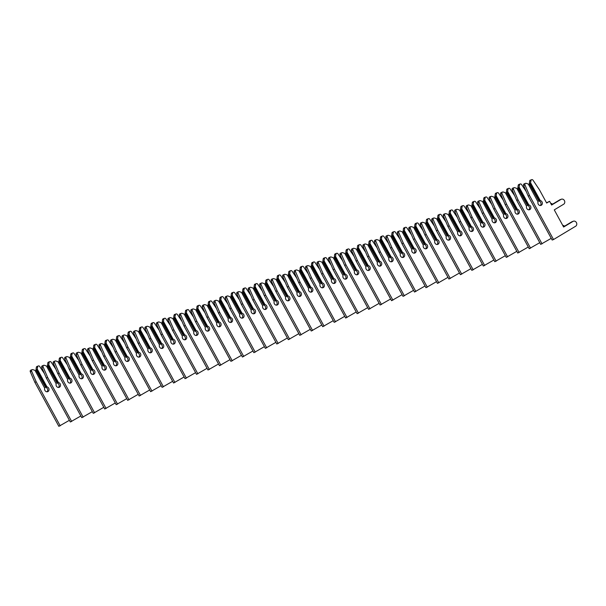 <?xml version="1.0" encoding="UTF-8"?>
<svg xmlns="http://www.w3.org/2000/svg" width="606" height="606" viewBox="0 0 606 606"><rect width="100%" height="100%" fill="white"/><g stroke="black" fill="none" stroke-linecap="round" stroke-linejoin="round"><path stroke-width="0.91" d="M540.302 205.51A2.515 2.197 69.3 0 0 538.931 201.094L529.296 183.868L529.659 180.974A1.257 1.098 -110.7 0 1 530.477 180.126M530.545 182.732L531.015 180.459A1.257 1.098 -110.7 0 1 532.985 180.156L539.348 189.633L546.665 203.048L549.589 201.29L551.627 205.033L561.065 199.359A2.765 2.416 -110.7 0 1 563.701 204.199L554.27 209.873L563.625 227.03L573.064 221.357A2.765 2.416 -110.7 0 1 575.7 226.197L553.528 239.537L529.53 195.533L524.978 184.974A1.257 1.098 -110.7 0 1 526.22 183.345L528.318 184.072L538.052 201.927A2.515 2.197 69.3 0 0 541.029 205.381A2.515 2.197 69.3 0 0 540.279 200.586L530.545 182.732L530.152 183.542L539.484 200.662L540.279 200.586M553.528 239.537L552.172 240.044L528.182 196.041L523.622 185.481A1.257 1.098 -110.7 0 1 524.349 183.815M538.052 201.927L528.318 184.072M538.628 200.987L539.484 200.662M546.536 202.821L549.589 201.29M551.505 204.805L559.709 199.866A2.765 2.416 -110.7 0 1 560.421 199.601M563.497 226.803L571.708 221.872A2.765 2.416 -110.7 0 1 572.42 221.599M529.296 183.868L530.152 183.542M528.182 196.041L529.53 195.533M528.826 209.843A2.515 2.197 69.3 0 0 527.455 205.426L517.819 188.201L518.191 185.307A1.257 1.098 -110.7 0 1 519.001 184.459M527.152 205.32L528.811 204.919L519.077 187.065L519.547 184.792A1.257 1.098 -110.7 0 1 521.508 184.489L526.213 191.488M551.24 238.34L540.696 244.377L516.706 200.374L512.146 189.814A1.257 1.098 -110.7 0 1 512.873 188.148M542.052 243.87L518.062 199.866L513.502 189.307A1.257 1.098 -110.7 0 1 514.744 187.678L516.85 188.405L526.584 206.26A2.515 2.197 69.3 0 0 529.553 209.714A2.515 2.197 69.3 0 0 528.811 204.919M526.584 206.26L516.85 188.405M517.819 188.201L518.683 187.875L528.015 204.995M519.077 187.065L518.683 187.875M562.724 225.387A2.765 2.416 -110.7 0 1 564.504 226.205M550.733 203.389A2.765 2.416 -110.7 0 1 552.505 204.199M516.706 200.374L518.062 199.866M517.357 214.176A2.515 2.197 69.3 0 0 515.986 209.759L506.351 192.534L506.714 189.633A1.257 1.098 -110.7 0 1 507.533 188.792M515.683 209.653L517.335 209.252L507.601 191.398L508.07 189.125A1.257 1.098 -110.7 0 1 510.04 188.822L514.744 195.821M539.772 242.673L529.227 248.71L505.237 204.707L500.677 194.147A1.257 1.098 -110.7 0 1 501.397 192.481M530.576 248.202L506.586 204.199L502.033 193.64A1.257 1.098 -110.7 0 1 503.275 192.011L505.374 192.738L515.108 210.593A2.515 2.197 69.3 0 0 518.077 214.047A2.515 2.197 69.3 0 0 517.335 209.252M515.108 210.593L505.374 192.738M506.351 192.534L507.207 192.208L516.539 209.328M507.601 191.398L507.207 192.208M505.237 204.707L506.586 204.199M505.881 218.501A2.515 2.197 69.3 0 0 504.51 214.092L494.875 196.859L495.246 193.965A1.257 1.098 -110.7 0 1 496.056 193.125M504.207 213.979L505.866 213.585L496.132 195.73L496.602 193.458A1.257 1.098 -110.7 0 1 498.564 193.155L503.268 200.154M528.296 247.006L517.751 253.043L493.761 209.04L489.201 198.48A1.257 1.098 -110.7 0 1 489.928 196.814M519.107 252.535L495.117 208.532L490.557 197.973A1.257 1.098 -110.7 0 1 491.799 196.344L493.905 197.064L503.639 214.925A2.515 2.197 69.3 0 0 506.608 218.38A2.515 2.197 69.3 0 0 505.866 213.585M503.639 214.925L493.905 197.064M494.875 196.859L495.738 196.541L505.071 213.66M496.132 195.73L495.738 196.541M493.761 209.04L495.117 208.532M494.413 222.834A2.515 2.197 69.3 0 0 493.042 218.425L483.406 201.192L483.77 198.298A1.257 1.098 -110.7 0 1 484.588 197.458M492.739 218.311L494.39 217.918L484.656 200.063L485.126 197.791A1.257 1.098 -110.7 0 1 487.095 197.488L491.799 204.487M516.82 251.338L506.283 257.376L482.293 213.373L477.733 202.813A1.257 1.098 -110.7 0 1 478.452 201.147M507.631 256.868L483.641 212.865L479.088 202.306A1.257 1.098 -110.7 0 1 480.331 200.677L482.429 201.397L492.163 219.258A2.515 2.197 69.3 0 0 495.132 222.713A2.515 2.197 69.3 0 0 494.39 217.918M492.163 219.258L482.429 201.397M483.406 201.192L484.262 200.874L493.595 217.986M484.656 200.063L484.262 200.874M482.293 213.373L483.641 212.865M482.937 227.167A2.515 2.197 69.3 0 0 481.565 222.758L471.93 205.525L472.301 202.631A1.257 1.098 -110.7 0 1 473.112 201.79M481.262 222.644L482.921 222.25L473.188 204.389L473.65 202.124A1.257 1.098 -110.7 0 1 475.619 201.821L480.323 208.82M505.351 255.671L494.807 261.709L470.817 217.705L466.256 207.146A1.257 1.098 -110.7 0 1 466.984 205.472M496.162 261.201L472.172 217.198L467.612 206.638A1.257 1.098 -110.7 0 1 468.855 205.01L470.96 205.729L480.694 223.584A2.515 2.197 69.3 0 0 483.664 227.045A2.515 2.197 69.3 0 0 482.921 222.25M480.694 223.584L470.96 205.729M471.93 205.525L472.794 205.199L482.126 222.319M473.188 204.389L472.794 205.199M470.817 217.705L472.172 217.198M471.46 231.5A2.515 2.197 69.3 0 0 470.097 227.091L460.454 209.858L460.825 206.964A1.257 1.098 -110.7 0 1 461.643 206.123M469.794 226.977L471.445 226.583L461.711 208.722L462.181 206.457A1.257 1.098 -110.7 0 1 464.151 206.154L468.855 213.153M493.875 260.004L483.338 266.042L459.34 222.038L454.788 211.479A1.257 1.098 -110.7 0 1 455.507 209.805M484.686 265.526L460.696 221.523L456.136 210.971A1.257 1.098 -110.7 0 1 457.386 209.343L459.484 210.062L469.218 227.917A2.515 2.197 69.3 0 0 472.188 231.378A2.515 2.197 69.3 0 0 471.445 226.583M469.218 227.917L459.484 210.062M460.454 209.858L461.317 209.532L470.65 226.652M461.711 208.722L461.317 209.532M459.34 222.038L460.696 221.523M459.992 235.832A2.515 2.197 69.3 0 0 458.621 231.424L448.985 214.191L449.357 211.297A1.257 1.098 -110.7 0 1 450.167 210.449M458.318 231.31L459.977 230.909L450.243 213.054L450.705 210.79A1.257 1.098 -110.7 0 1 452.674 210.487L457.378 217.486M482.406 264.337L471.862 270.374L447.872 226.371L443.312 215.812A1.257 1.098 -110.7 0 1 444.039 214.138M473.218 269.859L449.228 225.856L444.668 215.297A1.257 1.098 -110.7 0 1 445.91 213.668L448.016 214.395L457.75 232.25A2.515 2.197 69.3 0 0 460.719 235.711A2.515 2.197 69.3 0 0 459.977 230.909M457.75 232.25L448.016 214.395M448.985 214.191L449.841 213.865L459.181 230.984M450.243 213.054L449.841 213.865M447.872 226.371L449.228 225.856M448.516 240.165A2.515 2.197 69.3 0 0 447.145 235.757L437.509 218.524L437.88 215.63A1.257 1.098 -110.7 0 1 438.699 214.782M446.849 235.643L448.501 235.242L438.767 217.387L439.236 215.122A1.257 1.098 -110.7 0 1 441.206 214.819L445.902 221.819M470.93 268.67L460.393 274.707L436.396 230.704L431.843 220.145A1.257 1.098 -110.7 0 1 432.563 218.471M461.742 274.192L437.752 230.189L433.192 219.63A1.257 1.098 -110.7 0 1 434.441 218.001L436.54 218.728L446.274 236.582A2.515 2.197 69.3 0 0 449.243 240.044A2.515 2.197 69.3 0 0 448.501 235.242M446.274 236.582L436.54 218.728M437.509 218.524L438.373 218.198L447.705 235.317M438.767 217.387L438.373 218.198M436.396 230.704L437.752 230.189M437.047 244.498A2.515 2.197 69.3 0 0 435.676 240.09L426.041 222.856L426.412 219.963A1.257 1.098 -110.7 0 1 427.222 219.114M435.373 239.976L437.032 239.575L427.298 221.72L427.76 219.448A1.257 1.098 -110.7 0 1 429.73 219.145L434.434 226.152M459.462 273.003L448.917 279.04L424.927 235.037L420.367 224.478A1.257 1.098 -110.7 0 1 421.094 222.803M450.273 278.525L426.283 234.522L421.723 223.962A1.257 1.098 -110.7 0 1 422.965 222.334L425.071 223.061L434.805 240.915A2.515 2.197 69.3 0 0 437.774 244.377A2.515 2.197 69.3 0 0 437.032 239.575M434.805 240.915L425.071 223.061M426.041 222.856L426.897 222.531L436.237 239.65M427.298 221.72L426.897 222.531M424.927 235.037L426.283 234.522M425.571 248.831A2.515 2.197 69.3 0 0 424.2 244.423L414.565 227.189L414.936 224.296A1.257 1.098 -110.7 0 1 415.754 223.447M423.897 244.309L425.556 243.907L415.822 226.053L416.292 223.781A1.257 1.098 -110.7 0 1 418.254 223.478L422.958 230.485M447.985 277.336L437.449 283.373L413.451 239.37L408.898 228.81A1.257 1.098 -110.7 0 1 409.618 227.136M438.797 282.858L414.807 238.855L410.247 228.295A1.257 1.098 -110.7 0 1 411.497 226.667L413.595 227.394L423.329 245.248A2.515 2.197 69.3 0 0 426.298 248.71A2.515 2.197 69.3 0 0 425.556 243.907M423.329 245.248L413.595 227.394M414.565 227.189L415.428 226.864L424.761 243.983M415.822 226.053L415.428 226.864M413.451 239.37L414.807 238.855M414.103 253.164A2.515 2.197 69.3 0 0 412.731 248.755L403.096 231.522L403.467 228.629A1.257 1.098 -110.7 0 1 404.278 227.78M412.428 248.642L414.087 248.24L404.346 230.386L404.816 228.114A1.257 1.098 -110.7 0 1 406.785 227.811L411.489 234.817M436.517 281.669L425.973 287.706L401.983 243.703L397.422 233.143A1.257 1.098 -110.7 0 1 398.15 231.469M427.328 287.191L403.331 243.188L398.778 232.628A1.257 1.098 -110.7 0 1 400.021 231L402.119 231.727L411.86 249.581A2.515 2.197 69.3 0 0 414.83 253.043A2.515 2.197 69.3 0 0 414.087 248.24M411.86 249.581L402.119 231.727M403.096 231.522L403.952 231.197L413.292 248.316M404.346 230.386L403.952 231.197M401.983 243.703L403.331 243.188M402.626 257.497A2.515 2.197 69.3 0 0 401.255 253.088L391.62 235.855L391.991 232.962A1.257 1.098 -110.7 0 1 392.802 232.113M400.952 252.975L402.611 252.573L392.877 234.719L393.347 232.446A1.257 1.098 -110.7 0 1 395.309 232.143L400.013 239.15M425.041 285.994L414.496 292.039L390.506 248.036L385.954 237.476A1.257 1.098 -110.7 0 1 386.673 235.802M415.852 291.524L391.862 247.521L387.302 236.961A1.257 1.098 -110.7 0 1 388.552 235.333L390.65 236.06L400.384 253.914A2.515 2.197 69.3 0 0 403.354 257.368A2.515 2.197 69.3 0 0 402.611 252.573M400.384 253.914L390.65 236.06M391.62 235.855L392.483 235.529L401.816 252.649M392.877 234.719L392.483 235.529M390.506 248.036L391.862 247.521M391.158 261.83A2.515 2.197 69.3 0 0 389.787 257.421L380.151 240.188L380.515 237.294A1.257 1.098 -110.7 0 1 381.333 236.446M389.484 257.308L391.143 256.906L381.401 239.052L381.871 236.779A1.257 1.098 -110.7 0 1 383.84 236.476L388.544 243.483M413.572 290.327L403.028 296.364L379.038 252.361L374.478 241.809A1.257 1.098 -110.7 0 1 375.205 240.135M404.384 295.857L380.386 251.854L375.834 241.294A1.257 1.098 -110.7 0 1 377.076 239.665L379.174 240.393L388.916 258.247A2.515 2.197 69.3 0 0 391.885 261.701A2.515 2.197 69.3 0 0 391.143 256.906M388.916 258.247L379.174 240.393M380.151 240.188L381.007 239.862L390.34 256.982M381.401 239.052L381.007 239.862M379.038 252.361L380.386 251.854M379.682 266.163A2.515 2.197 69.3 0 0 378.311 261.747L368.675 244.521L369.046 241.627A1.257 1.098 -110.7 0 1 369.857 240.779M378.008 261.64L379.667 261.239L369.933 243.385L370.402 241.112A1.257 1.098 -110.7 0 1 372.364 240.809L377.068 247.809M402.096 294.66L391.552 300.697L367.562 256.694L363.002 246.134A1.257 1.098 -110.7 0 1 363.729 244.468M392.908 300.19L368.918 256.186L364.357 245.627A1.257 1.098 -110.7 0 1 365.6 243.998L367.706 244.726L377.44 262.58A2.515 2.197 69.3 0 0 380.409 266.034A2.515 2.197 69.3 0 0 379.667 261.239M377.44 262.58L367.706 244.726M368.675 244.521L369.539 244.195L378.871 261.315M369.933 243.385L369.539 244.195M367.562 256.694L368.918 256.186M368.213 270.496A2.515 2.197 69.3 0 0 366.842 266.079L357.207 248.854L357.57 245.96A1.257 1.098 -110.7 0 1 358.388 245.112M366.539 265.973L368.19 265.572L358.457 247.718L358.926 245.445A1.257 1.098 -110.7 0 1 360.896 245.142L365.6 252.141M390.628 298.993L380.083 305.03L356.093 261.027L351.533 250.467A1.257 1.098 -110.7 0 1 352.26 248.801M381.439 304.523L357.442 260.519L352.889 249.96A1.257 1.098 -110.7 0 1 354.131 248.331L356.23 249.058L365.963 266.913A2.515 2.197 69.3 0 0 368.94 270.367A2.515 2.197 69.3 0 0 368.19 265.572M365.963 266.913L356.23 249.058M357.207 248.854L358.063 248.528L367.395 265.648M358.457 247.718L358.063 248.528M356.093 261.027L357.442 260.519M356.737 274.829A2.515 2.197 69.3 0 0 355.366 270.412L345.731 253.187L346.102 250.286A1.257 1.098 -110.7 0 1 346.912 249.445M355.063 270.306L356.722 269.905L346.988 252.051L347.458 249.778A1.257 1.098 -110.7 0 1 349.42 249.475L354.124 256.474M379.151 303.326L368.607 309.363L344.617 265.36L340.057 254.8A1.257 1.098 -110.7 0 1 340.784 253.134M369.963 308.855L345.973 264.852L341.413 254.293A1.257 1.098 -110.7 0 1 342.655 252.664L344.761 253.391L354.495 271.246A2.515 2.197 69.3 0 0 357.464 274.7A2.515 2.197 69.3 0 0 356.722 269.905M354.495 271.246L344.761 253.391M345.731 253.187L346.594 252.861L355.927 269.981M346.988 252.051L346.594 252.861M344.617 265.36L345.973 264.852M345.268 279.154A2.515 2.197 69.3 0 0 343.897 274.745L334.262 257.512L334.626 254.618A1.257 1.098 -110.7 0 1 335.444 253.778M343.594 274.632L345.246 274.238L335.512 256.383L335.982 254.111A1.257 1.098 -110.7 0 1 337.951 253.808L342.655 260.807M367.683 307.659L357.139 313.696L333.149 269.693L328.588 259.133A1.257 1.098 -110.7 0 1 329.308 257.467M358.487 313.188L334.497 269.185L329.944 258.626A1.257 1.098 -110.7 0 1 331.187 256.997L333.285 257.717L343.019 275.578A2.515 2.197 69.3 0 0 345.988 279.033A2.515 2.197 69.3 0 0 345.246 274.238M343.019 275.578L333.285 257.717M334.262 257.512L335.118 257.194L344.45 274.313M335.512 256.383L335.118 257.194M333.149 269.693L334.497 269.185M333.792 283.487A2.515 2.197 69.3 0 0 332.421 279.078L322.786 261.845L323.157 258.951A1.257 1.098 -110.7 0 1 323.968 258.111M332.118 278.965L333.777 278.571L324.043 260.716L324.513 258.444A1.257 1.098 -110.7 0 1 326.475 258.141L331.179 265.14M356.207 311.992L345.662 318.029L321.672 274.026L317.112 263.466A1.257 1.098 -110.7 0 1 317.839 261.8M347.018 317.521L323.028 273.518L318.468 262.959A1.257 1.098 -110.7 0 1 319.71 261.33L321.816 262.05L331.55 279.911A2.515 2.197 69.3 0 0 334.52 283.366A2.515 2.197 69.3 0 0 333.777 278.571M331.55 279.911L321.816 262.05M322.786 261.845L323.649 261.527L332.982 278.639M324.043 260.716L323.649 261.527M321.672 274.026L323.028 273.518M322.324 287.82A2.515 2.197 69.3 0 0 320.953 283.411L311.317 266.178L311.681 263.284A1.257 1.098 -110.7 0 1 312.499 262.443M320.65 283.297L322.301 282.904L312.567 265.042L313.037 262.777A1.257 1.098 -110.7 0 1 315.006 262.474L319.71 269.473M344.731 316.324L334.194 322.362L310.204 278.359L305.644 267.799A1.257 1.098 -110.7 0 1 306.363 266.125M335.542 321.854L311.552 277.851L307 267.291A1.257 1.098 -110.7 0 1 308.242 265.663L310.34 266.382L320.074 284.237A2.515 2.197 69.3 0 0 323.043 287.698A2.515 2.197 69.3 0 0 322.301 282.904M320.074 284.237L310.34 266.382M311.317 266.178L312.173 265.852L321.506 282.972M312.567 265.042L312.173 265.852M310.204 278.359L311.552 277.851M310.848 292.153A2.515 2.197 69.3 0 0 309.477 287.744L299.841 270.511L300.212 267.617A1.257 1.098 -110.7 0 1 301.023 266.776M309.174 287.63L310.833 287.236L301.099 269.375L301.561 267.11A1.257 1.098 -110.7 0 1 303.53 266.807L308.234 273.806M333.262 320.657L322.718 326.695L298.728 282.691L294.168 272.132A1.257 1.098 -110.7 0 1 294.895 270.458M324.074 326.187L300.084 282.176L295.523 271.624A1.257 1.098 -110.7 0 1 296.766 269.996L298.872 270.715L308.605 288.57A2.515 2.197 69.3 0 0 311.575 292.031A2.515 2.197 69.3 0 0 310.833 287.236M308.605 288.57L298.872 270.715M299.841 270.511L300.705 270.185L310.037 287.305M301.099 269.375L300.705 270.185M298.728 282.691L300.084 282.176M299.372 296.485A2.515 2.197 69.3 0 0 298.008 292.077L288.365 274.844L288.736 271.95A1.257 1.098 -110.7 0 1 289.554 271.109M297.705 291.963L299.356 291.569L289.623 273.707L290.092 271.443A1.257 1.098 -110.7 0 1 292.062 271.14L296.766 278.139M321.786 324.99L311.249 331.027L287.252 287.024L282.699 276.465A1.257 1.098 -110.7 0 1 283.419 274.791M312.598 330.512L288.607 286.509L284.047 275.95A1.257 1.098 -110.7 0 1 285.297 274.321L287.395 275.048L297.129 292.903A2.515 2.197 69.3 0 0 300.099 296.364A2.515 2.197 69.3 0 0 299.356 291.569M297.129 292.903L287.395 275.048M288.365 274.844L289.229 274.518L298.561 291.637M289.623 273.707L289.229 274.518M287.252 287.024L288.607 286.509M287.903 300.818A2.515 2.197 69.3 0 0 286.532 296.41L276.897 279.177L277.268 276.283A1.257 1.098 -110.7 0 1 278.078 275.435M286.229 296.296L287.888 295.895L278.154 278.04L278.616 275.775A1.257 1.098 -110.7 0 1 280.586 275.472L285.29 282.472M310.317 329.323L299.773 335.36L275.783 291.357L271.223 280.798A1.257 1.098 -110.7 0 1 271.95 279.124M301.129 334.845L277.139 290.842L272.579 280.283A1.257 1.098 -110.7 0 1 273.821 278.654L275.927 279.381L285.661 297.235A2.515 2.197 69.3 0 0 288.63 300.697A2.515 2.197 69.3 0 0 287.888 295.895M285.661 297.235L275.927 279.381M276.897 279.177L277.753 278.851L287.092 295.97M278.154 278.04L277.753 278.851M275.783 291.357L277.139 290.842M276.427 305.151A2.515 2.197 69.3 0 0 275.056 300.743L265.42 283.51L265.792 280.616A1.257 1.098 -110.7 0 1 266.61 279.767M274.76 300.629L276.412 300.228L266.678 282.373L267.148 280.101A1.257 1.098 -110.7 0 1 269.117 279.805L273.814 286.805M298.841 333.656L288.305 339.693L264.307 295.69L259.754 285.131A1.257 1.098 -110.7 0 1 260.474 283.456M289.653 339.178L265.663 295.175L261.103 284.615A1.257 1.098 -110.7 0 1 262.353 282.987L264.451 283.714L274.185 301.568A2.515 2.197 69.3 0 0 277.154 305.03A2.515 2.197 69.3 0 0 276.412 300.228M274.185 301.568L264.451 283.714M265.42 283.51L266.284 283.184L275.616 300.303M266.678 282.373L266.284 283.184M264.307 295.69L265.663 295.175M264.958 309.484A2.515 2.197 69.3 0 0 263.587 305.076L253.952 287.842L254.323 284.949A1.257 1.098 -110.7 0 1 255.134 284.1M263.284 304.962L264.943 304.56L255.209 286.706L255.671 284.434A1.257 1.098 -110.7 0 1 257.641 284.131L262.345 291.138M287.373 337.989L276.828 344.026L252.838 300.023L248.278 289.463A1.257 1.098 -110.7 0 1 249.005 287.789M278.184 343.511L254.194 299.508L249.634 288.948A1.257 1.098 -110.7 0 1 250.876 287.32L252.982 288.047L262.716 305.901A2.515 2.197 69.3 0 0 265.686 309.363A2.515 2.197 69.3 0 0 264.943 304.56M262.716 305.901L252.982 288.047M253.952 287.842L254.808 287.517L264.148 304.636M255.209 286.706L254.808 287.517M252.838 300.023L254.194 299.508M253.482 313.817A2.515 2.197 69.3 0 0 252.111 309.408L242.476 292.175L242.847 289.282A1.257 1.098 -110.7 0 1 243.665 288.433M251.808 309.295L253.467 308.893L243.733 291.039L244.203 288.767A1.257 1.098 -110.7 0 1 246.165 288.464L250.869 295.47M275.897 342.322L265.352 348.359L241.362 304.356L236.81 293.796A1.257 1.098 -110.7 0 1 237.529 292.122M266.708 347.844L242.718 303.841L238.158 293.281A1.257 1.098 -110.7 0 1 239.408 291.653L241.506 292.38L251.24 310.234A2.515 2.197 69.3 0 0 254.209 313.696A2.515 2.197 69.3 0 0 253.467 308.893M251.24 310.234L241.506 292.38M242.476 292.175L243.339 291.85L252.672 308.969M243.733 291.039L243.339 291.85M241.362 304.356L242.718 303.841M242.014 318.15A2.515 2.197 69.3 0 0 240.643 313.741L231.007 296.508L231.378 293.615A1.257 1.098 -110.7 0 1 232.189 292.766M240.34 313.628L241.999 313.226L232.257 295.372L232.727 293.099A1.257 1.098 -110.7 0 1 234.696 292.796L239.4 299.803M264.428 346.647L253.884 352.692L229.894 308.689L225.334 298.129A1.257 1.098 -110.7 0 1 226.061 296.455M255.24 352.177L231.242 308.174L226.689 297.614A1.257 1.098 -110.7 0 1 227.932 295.986L230.03 296.713L239.771 314.567A2.515 2.197 69.3 0 0 242.741 318.021A2.515 2.197 69.3 0 0 241.999 313.226M239.771 314.567L230.03 296.713M231.007 296.508L231.863 296.183L241.203 313.302M232.257 295.372L231.863 296.183M229.894 308.689L231.242 308.174M230.538 322.483A2.515 2.197 69.3 0 0 229.166 318.074L219.531 300.841L219.902 297.947A1.257 1.098 -110.7 0 1 220.713 297.099M228.863 317.961L230.522 317.559L220.789 299.705L221.258 297.432A1.257 1.098 -110.7 0 1 223.22 297.129L227.924 304.136M252.952 350.98L242.408 357.025L218.418 313.014L213.865 302.462A1.257 1.098 -110.7 0 1 214.585 300.788M243.763 356.51L219.773 312.507L215.213 301.947A1.257 1.098 -110.7 0 1 216.463 300.318L218.561 301.046L228.295 318.9A2.515 2.197 69.3 0 0 231.265 322.354A2.515 2.197 69.3 0 0 230.522 317.559M228.295 318.9L218.561 301.046M219.531 300.841L220.395 300.515L229.727 317.635M220.789 299.705L220.395 300.515M218.418 313.014L219.773 312.507M219.069 326.816A2.515 2.197 69.3 0 0 217.698 322.407L208.063 305.174L208.426 302.28A1.257 1.098 -110.7 0 1 209.244 301.432M217.395 322.294L219.054 321.892L209.312 304.038L209.782 301.765A1.257 1.098 -110.7 0 1 211.752 301.462L216.456 308.462M241.483 355.313L230.939 361.35L206.949 317.347L202.389 306.787A1.257 1.098 -110.7 0 1 203.116 305.121M232.295 360.843L208.297 316.84L203.745 306.28A1.257 1.098 -110.7 0 1 204.987 304.651L207.085 305.379L216.827 323.233A2.515 2.197 69.3 0 0 219.796 326.687A2.515 2.197 69.3 0 0 219.054 321.892M216.827 323.233L207.085 305.379M208.063 305.174L208.918 304.848L218.251 321.968M209.312 304.038L208.918 304.848M206.949 317.347L208.297 316.84M207.593 331.149A2.515 2.197 69.3 0 0 206.222 326.732L196.586 309.507L196.958 306.613A1.257 1.098 -110.7 0 1 197.768 305.765M205.919 326.626L207.578 326.225L197.844 308.371L198.314 306.098A1.257 1.098 -110.7 0 1 200.275 305.795L204.98 312.794M230.007 359.646L219.463 365.683L195.473 321.68L190.913 311.12A1.257 1.098 -110.7 0 1 191.64 309.454M220.819 365.176L196.829 321.172L192.269 310.613A1.257 1.098 -110.7 0 1 193.511 308.984L195.617 309.711L205.351 327.566A2.515 2.197 69.3 0 0 208.32 331.02A2.515 2.197 69.3 0 0 207.578 326.225M205.351 327.566L195.617 309.711M196.586 309.507L197.45 309.181L206.782 326.301M197.844 308.371L197.45 309.181M195.473 321.68L196.829 321.172M196.124 335.482A2.515 2.197 69.3 0 0 194.753 331.065L185.118 313.84L185.481 310.939A1.257 1.098 -110.7 0 1 186.3 310.098M194.45 330.959L196.102 330.558L186.368 312.704L186.837 310.431A1.257 1.098 -110.7 0 1 188.807 310.128L193.511 317.127M218.539 363.979L207.994 370.016L184.004 326.013L179.444 315.453A1.257 1.098 -110.7 0 1 180.171 313.787M209.35 369.508L185.353 325.505L180.8 314.946A1.257 1.098 -110.7 0 1 182.042 313.317L184.141 314.044L193.875 331.899A2.515 2.197 69.3 0 0 196.852 335.353A2.515 2.197 69.3 0 0 196.102 330.558M193.875 331.899L184.141 314.044M185.118 313.84L185.974 313.514L195.306 330.634M186.368 312.704L185.974 313.514M184.004 326.013L185.353 325.505M184.648 339.815A2.515 2.197 69.3 0 0 183.277 335.398L173.642 318.173L174.013 315.271A1.257 1.098 -110.7 0 1 174.823 314.431M182.974 335.285L184.633 334.891L174.899 317.036L175.369 314.764A1.257 1.098 -110.7 0 1 177.331 314.461L182.035 321.46M207.063 368.312L196.518 374.349L172.528 330.346L167.968 319.786A1.257 1.098 -110.7 0 1 168.695 318.12M197.874 373.841L173.884 329.838L169.324 319.279A1.257 1.098 -110.7 0 1 170.566 317.65L172.672 318.37L182.406 336.232A2.515 2.197 69.3 0 0 185.375 339.686A2.515 2.197 69.3 0 0 184.633 334.891M182.406 336.232L172.672 318.37M173.642 318.173L174.505 317.847L183.838 334.966M174.899 317.036L174.505 317.847M172.528 330.346L173.884 329.838M173.18 344.14A2.515 2.197 69.3 0 0 171.809 339.731L162.173 322.498L162.537 319.604A1.257 1.098 -110.7 0 1 163.355 318.764M171.506 339.618L173.157 339.224L163.423 321.369L163.893 319.097A1.257 1.098 -110.7 0 1 165.862 318.794L170.566 325.793M195.594 372.645L185.05 378.682L161.06 334.679L156.499 324.119A1.257 1.098 -110.7 0 1 157.219 322.453M186.398 378.174L162.408 334.171L157.855 323.612A1.257 1.098 -110.7 0 1 159.098 321.983L161.196 322.703L170.93 340.564A2.515 2.197 69.3 0 0 173.899 344.019A2.515 2.197 69.3 0 0 173.157 339.224M170.93 340.564L161.196 322.703M162.173 322.498L163.029 322.18L172.362 339.299M163.423 321.369L163.029 322.18M161.06 334.679L162.408 334.171M161.704 348.473A2.515 2.197 69.3 0 0 160.332 344.064L150.697 326.831L151.068 323.937A1.257 1.098 -110.7 0 1 151.879 323.096M160.029 343.95L161.688 343.557L151.954 325.702L152.424 323.43A1.257 1.098 -110.7 0 1 154.386 323.127L159.09 330.126M184.118 376.977L173.574 383.015L149.584 339.012L145.023 328.452A1.257 1.098 -110.7 0 1 145.751 326.778M174.929 382.507L150.939 338.504L146.379 327.944A1.257 1.098 -110.7 0 1 147.622 326.316L149.727 327.035L159.461 344.89A2.515 2.197 69.3 0 0 162.431 348.352A2.515 2.197 69.3 0 0 161.688 343.557M159.461 344.89L149.727 327.035M150.697 326.831L151.561 326.505L160.893 343.625M151.954 325.702L151.561 326.505M149.584 339.012L150.939 338.504M150.227 352.806A2.515 2.197 69.3 0 0 148.864 348.397L139.221 331.164L139.592 328.27A1.257 1.098 -110.7 0 1 140.41 327.429M148.561 348.283L150.212 347.889L140.478 330.028L140.948 327.763A1.257 1.098 -110.7 0 1 142.918 327.46L147.622 334.459M172.642 381.31L162.105 387.348L138.107 343.344L133.555 332.785A1.257 1.098 -110.7 0 1 134.274 331.111M163.453 386.84L139.463 342.829L134.911 332.277A1.257 1.098 -110.7 0 1 136.153 330.649L138.251 331.368L147.985 349.223A2.515 2.197 69.3 0 0 150.955 352.684A2.515 2.197 69.3 0 0 150.212 347.889M147.985 349.223L138.251 331.368M139.221 331.164L140.084 330.838L149.417 347.958M140.478 330.028L140.084 330.838M138.107 343.344L139.463 342.829M138.759 357.139A2.515 2.197 69.3 0 0 137.388 352.73L127.752 335.497L128.124 332.603A1.257 1.098 -110.7 0 1 128.934 331.762M137.085 352.616L138.744 352.222L129.01 334.36L129.472 332.096A1.257 1.098 -110.7 0 1 131.441 331.793L136.145 338.792M161.173 385.643L150.629 391.681L126.639 347.677L122.079 337.118A1.257 1.098 -110.7 0 1 122.806 335.444M151.985 391.165L127.995 347.162L123.435 336.603A1.257 1.098 -110.7 0 1 124.677 334.974L126.783 335.701L136.517 353.556A2.515 2.197 69.3 0 0 139.486 357.017A2.515 2.197 69.3 0 0 138.744 352.222M136.517 353.556L126.783 335.701M127.752 335.497L128.616 335.171L137.948 352.291M129.01 334.36L128.616 335.171M126.639 347.677L127.995 347.162M127.283 361.471A2.515 2.197 69.3 0 0 125.919 357.063L116.276 339.83L116.647 336.936A1.257 1.098 -110.7 0 1 117.466 336.088M125.616 356.949L127.268 356.548L117.534 338.693L118.003 336.428A1.257 1.098 -110.7 0 1 119.973 336.125L124.677 343.125M149.697 389.976L139.16 396.013L115.163 352.01L110.61 341.451A1.257 1.098 -110.7 0 1 111.33 339.777M140.509 395.498L116.519 351.495L111.959 340.936A1.257 1.098 -110.7 0 1 113.208 339.307L115.307 340.034L125.041 357.888A2.515 2.197 69.3 0 0 128.01 361.35A2.515 2.197 69.3 0 0 127.268 356.548M125.041 357.888L115.307 340.034M116.276 339.83L117.14 339.504L126.472 356.623M117.534 338.693L117.14 339.504M115.163 352.01L116.519 351.495M115.814 365.804A2.515 2.197 69.3 0 0 114.443 361.396L104.808 344.163L105.179 341.269A1.257 1.098 -110.7 0 1 105.989 340.42M114.14 361.282L115.799 360.881L106.065 343.026L106.527 340.761A1.257 1.098 -110.7 0 1 108.497 340.458L113.201 347.458M138.229 394.309L127.684 400.346L103.694 356.343L99.134 345.784A1.257 1.098 -110.7 0 1 99.861 344.11M129.04 399.831L105.05 355.828L100.49 345.268A1.257 1.098 -110.7 0 1 101.732 343.64L103.838 344.367L113.572 362.221A2.515 2.197 69.3 0 0 116.541 365.683A2.515 2.197 69.3 0 0 115.799 360.881M113.572 362.221L103.838 344.367M104.808 344.163L105.664 343.837L115.004 360.956M106.065 343.026L105.664 343.837M103.694 356.343L105.05 355.828M104.338 370.137A2.515 2.197 69.3 0 0 102.967 365.729L93.332 348.495L93.703 345.602A1.257 1.098 -110.7 0 1 94.521 344.753M102.672 365.615L104.323 365.213L94.589 347.359L95.059 345.087A1.257 1.098 -110.7 0 1 97.028 344.784L101.725 351.791M126.752 398.642L116.216 404.679L92.218 360.676L87.665 350.116A1.257 1.098 -110.7 0 1 88.385 348.442M117.564 404.164L93.574 360.161L89.014 349.601A1.257 1.098 -110.7 0 1 90.264 347.973L92.362 348.7L102.096 366.554A2.515 2.197 69.3 0 0 105.065 370.016A2.515 2.197 69.3 0 0 104.323 365.213M102.096 366.554L92.362 348.7M93.332 348.495L94.195 348.17L103.528 365.289M94.589 347.359L94.195 348.17M92.218 360.676L93.574 360.161M92.869 374.47A2.515 2.197 69.3 0 0 91.498 370.061L81.863 352.828L82.234 349.935A1.257 1.098 -110.7 0 1 83.045 349.086M91.195 369.948L92.854 369.546L83.12 351.692L83.583 349.42A1.257 1.098 -110.7 0 1 85.552 349.117L90.256 356.123M115.284 402.975L104.74 409.012L80.749 365.009L76.189 354.449A1.257 1.098 -110.7 0 1 76.917 352.775M106.095 408.497L82.105 364.494L77.545 353.934A1.257 1.098 -110.7 0 1 78.788 352.306L80.893 353.033L90.627 370.887A2.515 2.197 69.3 0 0 93.597 374.349A2.515 2.197 69.3 0 0 92.854 369.546M90.627 370.887L80.893 353.033M81.863 352.828L82.719 352.503L92.059 369.622M83.12 351.692L82.719 352.503M80.749 365.009L82.105 364.494M81.393 378.803A2.515 2.197 69.3 0 0 80.022 374.394L70.387 357.161L70.758 354.268A1.257 1.098 -110.7 0 1 71.576 353.419M79.719 374.281L81.378 373.879L71.644 356.025L72.114 353.752A1.257 1.098 -110.7 0 1 74.076 353.45L78.78 360.456M103.808 407.308L93.263 413.345L69.273 369.342L64.721 358.782A1.257 1.098 -110.7 0 1 65.44 357.108M94.619 412.83L70.629 368.827L66.069 358.267A1.257 1.098 -110.7 0 1 67.319 356.639L69.417 357.366L79.151 375.22A2.515 2.197 69.3 0 0 82.121 378.674A2.515 2.197 69.3 0 0 81.378 373.879M79.151 375.22L69.417 357.366M70.387 357.161L71.25 356.836L80.583 373.955M71.644 356.025L71.25 356.836M69.273 369.342L70.629 368.827M69.925 383.136A2.515 2.197 69.3 0 0 68.554 378.727L58.918 361.494L59.29 358.6A1.257 1.098 -110.7 0 1 60.1 357.752M68.251 378.614L69.91 378.212L60.168 360.358L60.638 358.085A1.257 1.098 -110.7 0 1 62.607 357.782L67.311 364.789M92.339 411.633L81.795 417.678L57.805 373.667L53.245 363.115A1.257 1.098 -110.7 0 1 53.972 361.441M83.151 417.163L59.153 373.16L54.601 362.6A1.257 1.098 -110.7 0 1 55.843 360.971L57.941 361.699L67.683 379.553A2.515 2.197 69.3 0 0 70.652 383.007A2.515 2.197 69.3 0 0 69.91 378.212M67.683 379.553L57.941 361.699M58.918 361.494L59.774 361.168L69.114 378.288M60.168 360.358L59.774 361.168M57.805 373.667L59.153 373.16M58.449 387.469A2.515 2.197 69.3 0 0 57.078 383.06L47.442 365.827L47.813 362.933A1.257 1.098 -110.7 0 1 48.624 362.085M56.775 382.947L58.434 382.545L48.7 364.691L49.169 362.418A1.257 1.098 -110.7 0 1 51.131 362.115L55.835 369.115M80.863 415.966L70.319 422.003L46.329 378L41.776 367.441A1.257 1.098 -110.7 0 1 42.496 365.774M71.675 421.496L47.685 377.493L43.124 366.933A1.257 1.098 -110.7 0 1 44.374 365.304L46.473 366.032L56.206 383.886A2.515 2.197 69.3 0 0 59.176 387.34A2.515 2.197 69.3 0 0 58.434 382.545M56.206 383.886L46.473 366.032M47.442 365.827L48.306 365.501L57.638 382.621M48.7 364.691L48.306 365.501M46.329 378L47.685 377.493M46.98 391.802A2.515 2.197 69.3 0 0 45.609 387.385L35.974 370.16L36.337 367.266A1.257 1.098 -110.7 0 1 37.155 366.418M45.306 387.279L46.965 386.878L37.224 369.024L37.693 366.751A1.257 1.098 -110.7 0 1 39.663 366.448L44.367 373.447M69.395 420.299L58.85 426.336L34.86 382.333L30.3 371.773A1.257 1.098 -110.7 0 1 31.027 370.107M60.206 425.829L36.208 381.825L31.656 371.266A1.257 1.098 -110.7 0 1 32.898 369.637L34.996 370.364L44.738 388.219A2.515 2.197 69.3 0 0 47.707 391.673A2.515 2.197 69.3 0 0 46.965 386.878M44.738 388.219L34.996 370.364M35.974 370.16L36.83 369.834L46.162 386.954M37.224 369.024L36.83 369.834M34.86 382.333L36.208 381.825M529.659 180.974L531.015 180.459M523.622 185.481L524.978 184.974M559.709 199.866L561.065 199.359M571.708 221.872L573.064 221.357M518.191 185.307L519.547 184.792M512.146 189.814L513.502 189.307M506.714 189.633L508.07 189.125M500.677 194.147L502.033 193.64M495.246 193.965L496.602 193.458M489.201 198.48L490.557 197.973M483.77 198.298L485.126 197.791M477.733 202.813L479.088 202.306M472.301 202.631L473.65 202.124M466.256 207.146L467.612 206.638M460.825 206.964L462.181 206.457M454.788 211.479L456.136 210.971M449.357 211.297L450.705 210.79M443.312 215.812L444.668 215.297M437.88 215.63L439.236 215.122M431.843 220.145L433.192 219.63M426.412 219.963L427.76 219.448M420.367 224.478L421.723 223.962M414.936 224.296L416.292 223.781M408.898 228.81L410.247 228.295M403.467 228.629L404.816 228.114M397.422 233.143L398.778 232.628M391.991 232.962L393.347 232.446M385.954 237.476L387.302 236.961M380.515 237.294L381.871 236.779M374.478 241.809L375.834 241.294M369.046 241.627L370.402 241.112M363.002 246.134L364.357 245.627M357.57 245.96L358.926 245.445M351.533 250.467L352.889 249.96M346.102 250.286L347.458 249.778M340.057 254.8L341.413 254.293M334.626 254.618L335.982 254.111M328.588 259.133L329.944 258.626M323.157 258.951L324.513 258.444M317.112 263.466L318.468 262.959M311.681 263.284L313.037 262.777M305.644 267.799L307 267.291M300.212 267.617L301.561 267.11M294.168 272.132L295.523 271.624M288.736 271.95L290.092 271.443M282.699 276.465L284.047 275.95M277.268 276.283L278.616 275.775M271.223 280.798L272.579 280.283M265.792 280.616L267.148 280.101M259.754 285.131L261.103 284.615M254.323 284.949L255.671 284.434M248.278 289.463L249.634 288.948M242.847 289.282L244.203 288.767M236.81 293.796L238.158 293.281M231.378 293.615L232.727 293.099M225.334 298.129L226.689 297.614M219.902 297.947L221.258 297.432M213.865 302.462L215.213 301.947M208.426 302.28L209.782 301.765M202.389 306.787L203.745 306.28M196.958 306.613L198.314 306.098M190.913 311.12L192.269 310.613M185.481 310.939L186.837 310.431M179.444 315.453L180.8 314.946M174.013 315.271L175.369 314.764M167.968 319.786L169.324 319.279M162.537 319.604L163.893 319.097M156.499 324.119L157.855 323.612M151.068 323.937L152.424 323.43M145.023 328.452L146.379 327.944M139.592 328.27L140.948 327.763M133.555 332.785L134.911 332.277M128.124 332.603L129.472 332.096M122.079 337.118L123.435 336.603M116.647 336.936L118.003 336.428M110.61 341.451L111.959 340.936M105.179 341.269L106.527 340.761M99.134 345.784L100.49 345.268M93.703 345.602L95.059 345.087M87.665 350.116L89.014 349.601M82.234 349.935L83.583 349.42M76.189 354.449L77.545 353.934M70.758 354.268L72.114 353.752M64.721 358.782L66.069 358.267M59.29 358.6L60.638 358.085M53.245 363.115L54.601 362.6M47.813 362.933L49.169 362.418M41.776 367.441L43.124 366.933M36.337 367.266L37.693 366.751M30.3 371.773L31.656 371.266M530.311 180.171L531.667 179.664M524.182 183.86L525.531 183.345M560.058 199.7L561.406 199.192M572.049 221.705L573.405 221.19M518.834 184.504L520.19 183.997M512.706 188.193L514.062 187.678M507.366 188.837L508.722 188.322M501.23 192.526L502.586 192.011M495.89 193.17L497.246 192.655M489.762 196.859L491.118 196.344M484.421 197.503L485.77 196.988M478.285 201.192L479.641 200.677M472.945 201.836L474.301 201.321M466.817 205.525L468.173 205.01M461.477 206.169L462.825 205.654M455.341 209.85L456.697 209.343M450 210.502L451.356 209.987M443.872 214.183L445.221 213.676M438.532 214.835L439.88 214.319M432.396 218.516L433.752 218.008M427.056 219.16L428.412 218.652M420.928 222.849L422.276 222.341M415.587 223.493L416.936 222.985M409.451 227.182L410.807 226.674M404.111 227.826L405.467 227.318M397.983 231.515L399.331 231.007M392.635 232.159L393.991 231.651M386.507 235.848L387.863 235.34M381.166 236.491L382.522 235.984M375.038 240.181L376.387 239.665M369.69 240.824L371.046 240.317M363.562 244.513L364.918 243.998M358.222 245.157L359.578 244.65M352.094 248.846L353.442 248.331M346.746 249.49L348.102 248.975M340.617 253.179L341.973 252.664M335.277 253.823L336.633 253.308M329.141 257.512L330.497 256.997M323.801 258.156L325.157 257.641M317.673 261.845L319.029 261.33M312.332 262.489L313.681 261.974M306.197 266.178L307.553 265.663M300.856 266.822L302.212 266.307M294.728 270.503L296.084 269.996M289.388 271.155L290.736 270.64M283.252 274.836L284.608 274.329M277.912 275.488L279.268 274.972M271.783 279.169L273.132 278.662M266.443 279.813L267.791 279.305M260.307 283.502L261.663 282.994M254.967 284.146L256.323 283.638M248.839 287.835L250.187 287.327M243.498 288.479L244.847 287.971M237.363 292.168L238.719 291.66M232.022 292.812L233.378 292.304M225.894 296.501L227.242 295.993M220.546 297.145L221.902 296.637M214.418 300.834L215.774 300.326M209.078 301.477L210.433 300.97M202.949 305.166L204.298 304.651M197.601 305.81L198.957 305.303M191.473 309.499L192.829 308.984M186.133 310.143L187.489 309.636M179.997 313.832L181.353 313.317M174.657 314.476L176.013 313.961M168.529 318.165L169.885 317.65M163.188 318.809L164.544 318.294M157.052 322.498L158.408 321.983M151.712 323.142L153.068 322.627M145.584 326.831L146.94 326.316M140.244 327.475L141.592 326.96M134.108 331.164L135.464 330.649M128.767 331.808L130.123 331.293M122.639 335.489L123.995 334.982M117.299 336.141L118.647 335.626M111.163 339.822L112.519 339.315M105.823 340.474L107.179 339.958M99.695 344.155L101.043 343.647M94.354 344.799L95.703 344.291M88.218 348.488L89.574 347.98M82.878 349.132L84.234 348.624M76.75 352.821L78.098 352.313M71.41 353.465L72.758 352.957M65.274 357.154L66.63 356.646M59.933 357.798L61.289 357.29M53.805 361.487L55.154 360.979M48.457 362.13L49.813 361.623M42.329 365.819L43.685 365.304M36.989 366.463L38.345 365.956M30.861 370.152L32.209 369.637"/></g></svg>
